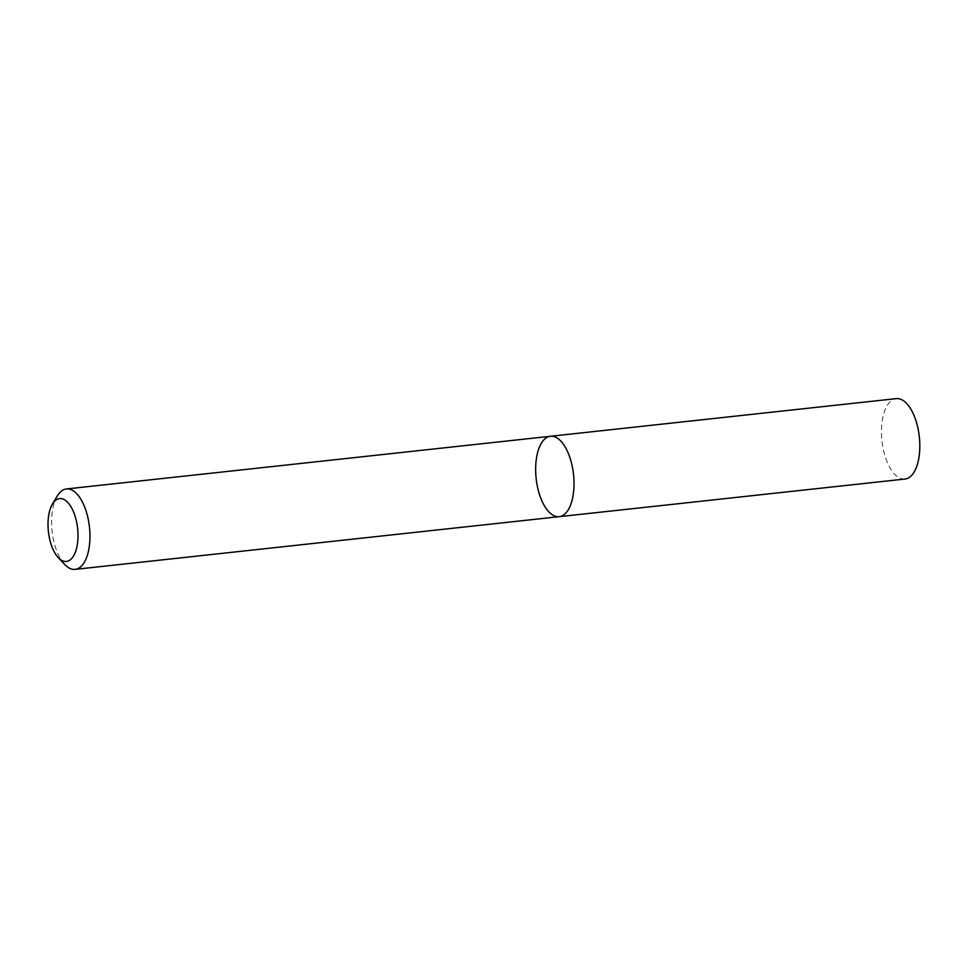 <?xml version="1.0" encoding="UTF-8"?>
<svg xmlns="http://www.w3.org/2000/svg" width="968" height="968" viewBox="0 0 968 968"><rect width="100%" height="100%" fill="white"/><g stroke="black" fill="none" stroke-linecap="round" stroke-linejoin="round"><path stroke-width="0.73" stroke-dasharray="4.84 3.63" d="M559.202 516.67A40.438 18.791 83.8 0 1 536.151 478.507A40.438 18.791 83.8 0 1 550.453 436.278M64.687 564.441A40.438 18.791 83.8 0 1 57.245 496.015M905.007 479.039A40.438 18.791 83.8 0 1 881.945 440.876A40.438 18.791 83.8 0 1 896.259 398.635"/><path stroke-width="1.45" d="M568.155 509.967A40.438 18.791 83.8 0 1 559.202 516.67A40.438 18.791 83.8 0 1 536.151 478.507A40.438 18.791 83.8 0 1 550.453 436.278A40.438 18.791 83.8 0 1 571.689 463.841A40.438 18.791 83.8 0 1 568.155 509.967A40.438 18.791 83.8 0 1 559.202 516.67L905.007 479.039A40.438 18.791 83.8 0 0 913.961 472.324A40.438 18.791 83.8 0 0 917.482 426.198A40.438 18.791 83.8 0 0 896.259 398.635L550.453 436.278A40.438 18.791 83.8 0 1 571.689 463.841A40.438 18.791 83.8 0 1 568.155 509.967M52.429 504.098L57.245 496.015A40.438 18.791 83.8 0 1 66.405 488.961A40.438 18.791 83.8 0 1 87.628 516.525A40.438 18.791 83.8 0 1 84.107 562.65A40.438 18.791 83.8 0 1 75.153 569.365A40.438 18.791 83.8 0 1 64.687 564.441L58.249 557.592A31.617 14.701 83.8 0 1 52.429 504.098A31.617 14.701 83.8 0 1 73.725 512.35A31.617 14.701 83.8 0 1 73.423 556.189A31.617 14.701 83.8 0 1 58.249 557.592M75.153 569.365L559.202 516.67M66.405 488.961L550.453 436.278"/></g></svg>
